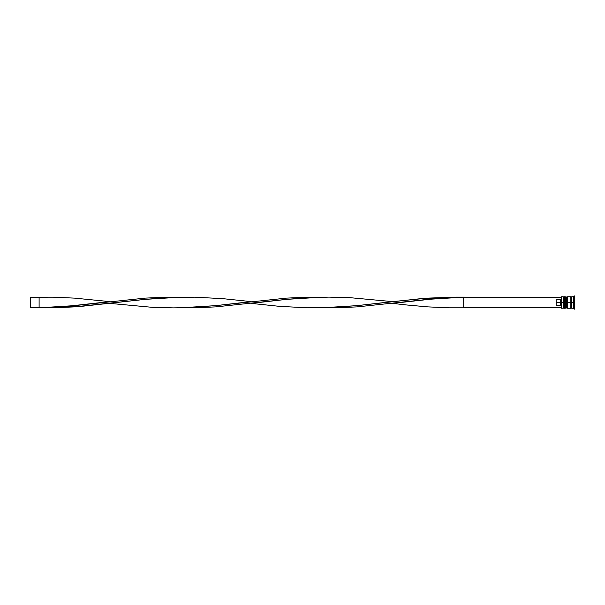 <?xml version="1.0" encoding="UTF-8"?>
<svg xmlns="http://www.w3.org/2000/svg" width="605" height="605" viewBox="0 0 605 605"><rect width="100%" height="100%" fill="white"/><g stroke="black" fill="none" stroke-linecap="round" stroke-linejoin="round"><path stroke-width="0.91" d="M563.769 302.5L563.769 307.726L563.769 302.5L563.769 307.726L563.769 302.5L564.306 302.5L563.24 302.5L563.24 308.255L563.24 302.5L561.47 302.5L561.47 308.081L561.47 296.919L561.47 302.5L560.585 302.5L560.585 299.717L556.154 299.717L556.154 302.5L561.644 302.5L561.644 308.255L561.644 302.5L563.24 302.5L563.24 296.745L563.24 302.5L563.769 302.5L563.769 297.274L563.769 302.5M565.01 307.726L564.48 308.255L564.48 302.5L565.01 302.5L564.48 302.5L564.306 308.255L564.306 302.5L564.306 308.255L563.769 307.726L563.24 308.255L561.47 308.081M564.48 302.5L564.48 296.745L564.48 302.5M565.01 297.274L564.306 296.745L564.306 302.5L564.306 296.745L563.769 297.274L563.24 296.745L561.644 296.745L561.644 302.5L561.47 296.919M566.431 302.5L566.431 307.726L566.431 302.5L566.431 307.726L566.431 302.5L566.961 302.5L565.894 302.5L565.894 308.255L565.894 302.5L565.01 302.5L565.01 308.255L565.01 302.5L565.894 302.5L565.894 296.745L565.894 302.5L566.431 302.5L566.431 297.274L566.431 302.5M567.664 307.726L567.135 308.255L567.135 302.5L567.664 302.5L567.135 302.5L566.961 308.255L566.961 302.5L566.961 308.255L566.431 307.726L565.01 308.255M567.135 302.5L567.135 296.745L567.135 302.5M567.664 297.274L566.961 296.745L566.961 302.5L566.961 296.745L566.431 297.274L565.01 296.745L565.01 302.5L565.01 296.745M570.855 308.164L571.294 307.726L571.294 302.5L571.74 302.5L571.294 302.5L571.294 297.274L571.294 302.5L567.664 302.5L567.664 308.255L567.664 302.5L571.294 302.5L571.294 307.726L571.74 308.164M574.395 302.5L573.51 302.5L573.51 308.255L573.51 302.5L571.74 302.5L571.74 308.255L571.74 302.5L573.51 302.5L573.51 296.745L573.51 302.5L574.395 302.5L574.395 309.14L574.395 302.5M570.855 296.745L570.855 308.255L570.855 296.745L567.664 296.745L567.664 302.5L567.664 296.745M574.75 309.14L574.75 302.5L574.75 309.14L573.51 308.255L571.74 308.255M561.47 298.794L560.585 299.717L560.585 305.283L561.47 306.206L560.585 305.283L560.585 302.5L556.154 302.5L556.154 305.283L560.585 305.283L556.154 305.283L556.154 299.717L560.585 299.717L561.47 298.794M574.75 295.86L574.75 302.5L574.75 295.86L573.51 296.745L571.74 296.745L571.74 302.5L571.74 296.745M561.47 307.809L463.196 307.809L463.196 297.191L561.47 297.191L456.125 297.115L420.785 298.658L357.169 305.631L321.83 307.809L335.964 307.824L357.169 306.879L427.856 299.369L463.196 297.191L434.919 298.726L392.509 303.385L406.651 304.98L427.856 306.879L449.061 307.824L561.47 307.809M180.464 297.191L166.33 297.176L145.124 298.121L74.445 305.631L39.106 307.809L53.24 307.824L74.445 306.879L145.124 299.369L180.464 297.191M463.196 307.809L463.196 297.191L456.125 297.115L427.856 298.121L392.509 301.615L350.106 297.683L328.901 297.115L307.695 297.721L286.49 299.369L251.151 303.385L279.419 306.342L307.695 307.824L328.901 307.605L357.169 305.631L392.509 301.615M109.785 303.385L152.195 307.317L173.401 307.885L187.535 307.605L215.811 305.631L251.151 301.615L222.874 298.658L194.606 297.176L166.33 297.721L145.124 299.369L81.516 306.342L46.169 307.885L39.106 307.809L67.374 306.274L109.785 301.615L74.445 298.121L53.24 297.176L39.106 297.191L39.106 307.809L30.25 307.809L39.106 307.809L39.106 297.191L30.25 297.191L39.106 297.191M321.83 297.191L307.695 297.176L286.49 298.121L215.811 305.631L180.464 307.809L194.606 307.824L215.811 306.879L286.49 299.369L321.83 297.191M30.25 307.809L30.25 297.191L30.25 307.809M570.855 296.836L571.294 297.274L571.74 296.836M570.855 308.255L567.664 308.255"/></g></svg>
